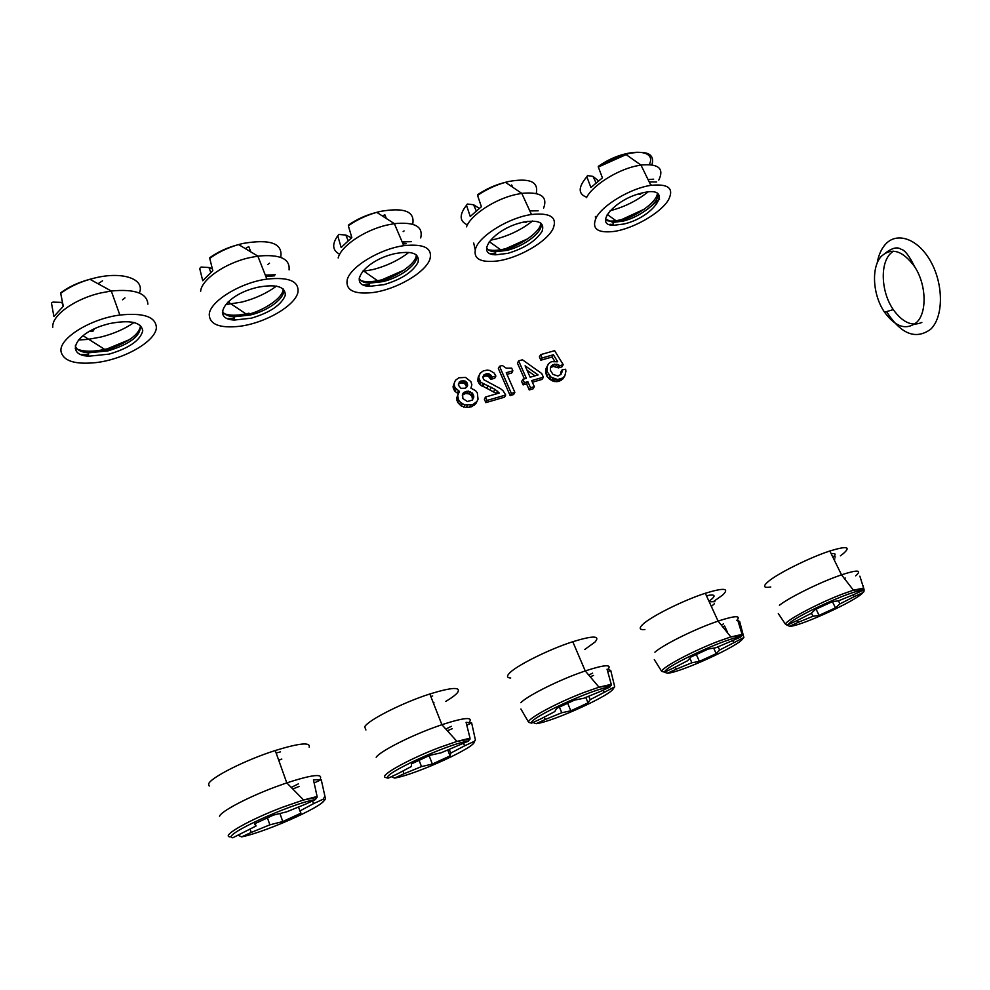 <?xml version="1.0" encoding="UTF-8"?>
<svg xmlns="http://www.w3.org/2000/svg" width="990" height="990" viewBox="0 0 990 990"><rect width="100%" height="100%" fill="white"/><g stroke="black" fill="none" stroke-linecap="round" stroke-linejoin="round"><path stroke-width="1.49" d="M770.789 586.983C763.488 588.184 762.634 586.389 768.228 581.576C777.695 573.445 809.733 557.506 829.843 550.997C847.205 545.676 851.487 546.715 842.688 554.115L840.386 555.811M831.179 553.707C835.783 553.064 836.377 554.251 832.924 557.296M779.427 605.249C788.325 598.146 815.822 584.273 836.03 576.799L841.512 574.819C857.662 569.572 862.377 569.906 855.682 575.846M365.916 730.001L364.691 726.771C368.28 720.039 402.856 702.566 429.833 693.978C452.059 687.159 461.303 686.701 457.566 692.604C455.61 694.955 451.675 697.888 445.748 701.427M430.811 696.477L432.68 695.97M376.175 757.251C379.752 751.719 407.249 737.414 432.84 727.922L441.887 724.692C464.137 717.502 473.282 716.649 469.334 722.143M644.874 629.553C639.515 629.974 638.773 628.291 642.646 624.529C650.48 616.745 683.249 600.336 705.301 593.27C724.135 587.503 729.89 588.122 722.576 595.126L713.802 601.326M706.439 595.732C715.671 593.851 716.525 595.708 708.988 601.277M654.897 652.187C662.298 645.517 689.882 631.484 711.674 623.403L718.084 621.101C735.137 615.533 741.374 615.31 736.808 620.408M510.704 678.001C507.189 677.841 506.608 676.418 508.947 673.707C514.85 666.394 548.46 649.49 572.777 641.718C593.22 635.444 600.621 635.568 594.99 642.065L584.719 649.514M520.864 702.714C526.494 696.552 554.091 682.382 577.665 673.633L585.239 670.923C604.358 664.698 611.993 664.117 608.145 669.178M297.953 292.161C295.404 305.663 264.936 323.285 239.32 326.329C219.434 328.408 209.41 324.386 209.249 314.251C210.004 301.319 240.496 282.558 266.879 279.106C288.783 276.816 299.141 281.172 297.953 292.161M256.967 287.422L252.537 288.647C223.777 297.012 211.749 319.386 234.494 320.03L251.349 318.174C270.035 312.593 281.346 304.982 285.293 295.317C285.442 286.419 276 283.784 256.967 287.422M225.596 304.598L241.733 302.099C255.185 298.634 266.756 293.288 276.458 286.073M289.08 269.886C290.144 258.65 279.724 254.059 257.846 256.113L249.158 257.759C224.841 263.241 201.354 279.687 200.624 291.369M668.46 199.881C660.875 212.999 633.031 228.938 613.59 231.487C597.329 233.219 591.5 228.702 596.091 217.899C602.378 205.165 630.779 188.174 650.888 185.365C668.436 183.546 674.289 188.385 668.46 199.881M641.693 193.062L638.921 193.817C612.958 201.032 593.988 225.497 613.602 225.299L623.886 224.012C655.454 216.872 675.316 184.449 641.693 193.062M610.162 210.709L611.016 210.499C624.628 206.885 636.954 200.71 647.992 191.973M658.796 180.069C664.401 168.424 658.449 163.424 640.951 165.058L635.568 166.097C615.941 170.515 592.168 185.922 586.513 197.678M553.101 228.603C546.925 241.869 518.352 258.303 497.153 261.014C479.766 262.87 472.663 258.477 475.831 247.859C480.558 235.038 509.578 217.515 531.469 214.508C550.353 212.541 557.568 217.231 553.101 228.603M522.151 222.379L518.946 223.257C491.956 230.856 475.188 254.764 495.854 254.801L507.845 253.341C524.44 248.342 535.85 241.016 542.062 231.363C545.007 222.354 538.374 219.359 522.151 222.379M490.421 240.211L495.891 239.06C509.702 235.422 521.916 229.408 532.533 220.993M543.621 208.098C547.928 196.503 540.651 191.602 521.779 193.372L515.53 194.572C494.493 199.299 470.757 215.053 466.513 226.821M429.883 259.306C425.366 272.683 395.938 289.686 372.698 292.557C354.111 294.525 345.597 290.305 347.181 279.898C350.089 267.003 379.789 248.898 403.759 245.681C424.091 243.552 432.791 248.094 429.883 259.306M394.218 253.762L390.468 254.789C362.526 262.771 348.084 285.999 369.802 286.296L383.934 284.662C401.532 279.39 412.917 271.916 418.077 262.239C419.723 253.279 411.766 250.445 394.218 253.762M362.563 271.421L373.069 269.528C386.83 265.939 398.784 260.197 408.944 252.314M420.676 237.947C423.448 226.5 414.674 221.735 394.354 223.653L387.028 225.052C364.444 230.138 340.795 246.238 338.172 257.969M156.37 327.43C156.16 341.043 124.418 359.37 95.968 362.6C74.72 364.765 63.051 360.954 60.959 351.19C59.165 338.233 90.635 318.731 119.864 315.043C143.476 312.593 155.64 316.726 156.37 327.43M109.346 323.619L104.061 325.104C74.708 333.84 65.093 355.125 88.754 356.214L109.11 354.123C129.009 348.208 140.233 340.449 142.77 330.808C141.186 322.022 130.049 319.621 109.346 323.619M78.457 339.991L87.9 339.409L100.968 337.021C113.85 333.729 124.901 328.878 134.12 322.468M147.906 304.165C147.052 293.188 134.85 288.795 111.276 290.998L100.844 292.929C74.584 298.869 51.369 315.662 52.804 327.245M209.224 786.048L208.581 784.179C209.385 778.19 245.124 760.06 275.245 750.519C299.438 743.094 310.736 741.98 309.152 747.19M276.161 753.056L280.517 751.856M219.533 816.304C220.671 811.503 247.97 797.111 275.826 786.778L286.791 782.867C311.009 775.034 322.233 773.499 320.451 778.264M470.027 738.193L468.493 741.102L441.144 752.784L430.007 755.296L411.568 763.81L411.333 766.532L397.572 773.821L388.105 778.19L385.147 777.36C379.665 775.318 409.835 758.625 439.795 747.363L456.959 741.411L470.027 738.193L466.08 722.316L471.648 722.91L475.41 740L474.049 741.461L464.582 745.829L463.605 743.354M466.983 725.064L471.648 722.91M391.335 776.692L394.626 778.078L403.982 773.772L402.93 770.987M464.582 745.829L450.722 753.118L449.287 749.455M447.777 750.074L450.054 755.89L432.358 764.045L421.505 766.594L419.092 760.332M450.722 753.118L450.054 755.89M429.115 755.704L432.358 764.045M421.505 766.594L403.982 773.772M446.156 728.875L451.329 726.313M447.765 730.533L452.269 728.702M520.913 709.001L528.672 722.366C526.123 719.346 557.135 702.541 584.706 692.196L599.012 687.209L611.251 684.325L607.056 669.215L610.731 670.416L614.716 686.825L604.246 692.357L603.281 690.117M528.672 722.366L531.593 723.133L540.8 718.889L554.771 711.6L556.59 708.37L574.534 700.103L583.766 698.247L600.485 691.416L609.803 687.122L611.251 684.325M607.959 671.69L610.731 670.416M532.966 722.502L536.159 723.69L545.267 719.495L544.265 717.082M604.246 692.357L590.201 699.645L588.741 696.218M585.758 697.43L588.072 702.875L570.834 710.808L561.763 712.738L559.399 707.083M590.201 699.645L588.072 702.875M567.666 703.271L570.834 710.808M561.763 712.738L545.267 719.495M589.075 674.895L592.651 673.138M590.646 676.628L593.629 675.415M229.841 836.872C220.919 835.981 250 819.473 282.657 807.197L303.546 799.982L317.109 796.505L313.459 779.811L321.243 779.674L325.314 798.039M315.476 799.561C289.6 803.917 219.124 836.562 232.823 837.763L256.026 826.007L254.405 823.89L273.376 815.116L286.679 811.837L305.625 804.115L315.476 799.561L317.109 796.505M314.362 782.855L321.243 779.674M312.531 800.922L313.533 803.657L323.26 799.165L324.868 796.158M238.219 835.275L241.61 836.884L251.225 832.442L250.111 829.199M313.533 803.657L299.921 810.946L298.51 807.011M299.921 810.946L300.972 813.149L282.781 821.552L269.874 824.818L267.436 817.864M279.935 813.495L282.781 821.552M269.874 824.818L251.225 832.442M256.026 826.007L255.172 823.532M291.604 787.248L298.361 783.87M293.25 788.82L299.265 786.394M280.727 257.375C283.041 243.416 270.456 238.763 242.996 243.441L238.602 244.579C227.477 247.809 217.862 252.413 209.744 258.365L212.813 270.678L202.727 280.752L199.708 268.488L201.032 267.065L208.94 267.51L210.759 272.287M209.744 258.365L210.858 256.942M250.532 251.089L248.762 246.56L245.916 248.329M208.94 267.51L212.194 268.785M274.279 275.876L265.803 276.383M267.77 264.528L269.515 263.192M536.184 193.483C538.857 181.739 529.675 177.742 508.625 181.504L505.432 182.321C495.346 185.204 486.065 189.573 477.564 195.438L481.388 206.687L470.238 216.488L466.488 205.276C459.1 214.781 459.41 221.315 467.416 224.891M477.564 195.438L478.356 194.189M476.19 210.684L473.529 204.732L467.342 204.039L466.488 205.276M523.698 222.02L526.049 222.267L527.324 221.376M473.529 204.732L479.185 208.284M512.325 186.368L511.669 184.957M412.694 224.26C415.144 211.501 404.39 207.207 380.457 211.39L376.745 212.343C366.139 215.399 356.672 219.879 348.344 225.794L351.821 237.551L341.154 247.5L337.739 235.781C331.774 244.307 332.417 250.47 339.681 254.269M348.344 225.794L349.297 224.47M386.05 217.676L384.788 214.681L383.006 215.783M348.072 240.471L345.807 235.038L338.815 234.457L337.739 235.781M345.807 235.038L351.45 237.823M406.246 243.763L403.004 243.911M405.467 241.906L402.212 242.055M403.153 231.611L404.081 230.917M651.94 164.835C654.947 153.933 647.089 150.183 628.39 153.574L598.319 167.062L602.427 177.841L590.894 187.506L586.847 176.764C578.011 187.221 577.987 194.052 586.748 197.258M598.319 167.062L598.95 165.899M595.992 182.717L592.985 176.393L587.515 175.601L586.847 176.764M638.34 193.99L640.196 194.25L642.027 192.988M592.985 176.393L598.393 180.774M650.64 184.87L651.568 185.006M654.303 659.625L661.691 671.393C661.679 667.557 693.309 650.69 718.765 641.149L730.83 636.941L742.079 634.429L737.686 620L739.728 621.732L743.874 637.51L733.738 642.77L732.81 640.74M661.691 671.393L664.575 672.111L673.547 667.978L687.642 660.714L690.834 657.051L708.283 649.032L715.869 647.745L740.706 637.115L742.079 634.429M723.108 626.645L724.618 626.027L727.341 631.942M738.577 622.264L739.728 621.732M664.352 672.198L667.446 673.225L676.306 669.153L675.366 667.037M733.738 642.77L719.594 650.034L718.121 646.816M713.666 648.116L716.191 653.672L699.398 661.382L691.886 662.755L689.832 658.202M719.594 650.034L716.191 653.672M696.317 654.538L699.398 661.382M691.886 662.755L676.306 669.153M721.562 624.863L723.616 623.861M863.02 585.647L864.183 590.114L862.884 592.663L854.16 596.661L853.244 594.804M778.301 613.577L785.318 624.022C787.508 619.48 819.584 602.625 843.146 593.79L853.429 590.189L863.614 588.085L859.865 576.18M785.318 624.022L788.164 624.678L796.901 620.668L811.082 613.441L815.438 609.419L832.429 601.623L838.567 600.831L853.479 594.718L862.302 590.659L863.614 588.085M785.887 624.529L789.562 626.299L798.2 622.326L797.321 620.458M854.16 596.661L839.941 603.888L838.456 600.843M832.429 601.623L835.449 607.86L819.089 615.359L812.951 616.275L811.441 613.119M839.941 603.888L835.449 607.86M816.094 609.122L819.089 615.359M812.951 616.275L798.2 622.326M844.693 578.37L845.324 578.061M139.355 293.04C145.394 279.329 123.28 271.037 95.164 277.905L89.917 279.279C78.272 282.707 68.533 287.409 60.699 293.387L63.286 306.306L53.893 316.503L51.443 302.94L52.953 302.111L61.9 302.396L63.261 306.331M60.699 293.387L61.974 291.877M102.576 280.801L98.592 283.35M94.57 328.767L92.912 331.254L89.768 331.217M122.537 299.797L124.963 297.866M534.34 386.669L533.066 388.847L529.266 389.961L526.593 383.885L523.128 384.887L521.643 381.521L522.881 379.318L524.366 382.697L527.843 381.695L530.529 387.783L534.34 386.669L531.655 380.593L543.374 377.202L541.728 373.515L522.448 359.791L518.649 360.867L526.346 378.329L522.881 379.318M543.374 377.202L542.087 379.393L532.36 382.214M524.391 378.885L517.436 363.107L518.649 360.867M534.971 375.841L527.101 370.297M538.102 374.938L530.157 377.227L525.108 365.805L538.102 374.938M529.266 389.961L530.529 387.783M526.593 383.885L527.843 381.695M523.128 384.887L524.366 382.697M496.869 393.735L479.63 384.479L477.576 379.727L480.063 373.304L478.69 377.499L480.744 382.264L494.913 389.305L499.307 393.03L485.508 397.027L486.981 400.467L505.717 395.01L503.093 390.778L500.643 388.798L483.553 379.554L482.873 377.079L483.912 374.876L486.585 373.737L489.493 374.047L492.018 377.14L495.891 376.039L494.208 373.094L489.926 370.507L487.377 370.087L483.355 370.854L480.063 373.304M505.717 395.01L504.529 397.176L485.843 402.633L484.37 399.205L485.508 397.027M495.891 376.039L494.728 378.254L490.867 379.356L488.355 376.274L485.459 375.965L482.885 377.042M490.867 379.356L492.018 377.14M490.285 378.007L491.436 375.779M489.493 377.091L490.644 374.864M488.355 376.274L489.493 374.047M487.006 375.903L488.144 373.675M485.459 375.965L486.585 373.737M484.048 376.361L485.174 374.133M482.934 376.806L483.912 374.876M485.843 402.633L486.981 400.467M496.547 393.364L497.71 391.186M493.763 391.496L494.913 389.305M490.112 389.491L491.263 387.288M486.771 388.154L487.909 385.964M482.922 386.583L484.048 384.38M481.92 386.112L483.046 383.91M479.63 384.479L480.744 382.264M478.541 382.882L479.655 380.667M477.96 381.521L479.073 379.306M477.576 379.727L478.69 377.499M478.121 377.289L479.234 375.061M476.994 401.445L475.881 403.611L471.611 406.779L466.315 407.558L461.204 405.95L457.652 402.336L456.625 397.992L459.447 391.434L455.041 387.696L454.088 384.504L454.645 382.041L455.499 380.259L458.853 377.784L465.51 377.425L470.906 381.633L471.859 384.801L470.894 388.154L475.571 390.654L477.316 392.844L478.034 399.205L476.994 401.445L472.725 404.625L464.805 404.984L460.461 402.361L458.717 400.158L457.677 395.802L458.246 393.327M458.147 393.525L455.078 391.508L453.408 388.525L453.049 386.719L454.645 382.041M467.651 385.246L466.562 387.449L465.906 384.962L463.964 383.229L461.031 382.907L458.321 384.071L460.672 381.101L465.04 381.002L466.983 382.746L467.651 385.246L465.312 388.216L460.944 388.315L458.407 385.197L459.385 381.843M472.552 399.824L471.933 396.272L469.347 393.946L465.548 393.5L462.243 395.109M473.034 394.082L473.851 396.94L472.379 400.071L467.367 401.519L462.887 398.562L462.565 394.02L465.201 391.718L468.567 391.137L473.034 394.082L471.933 396.272M472.527 397.646L473.628 395.456M470.993 395.01L472.094 392.82M469.347 393.946L470.436 391.755M467.478 393.327L468.567 391.137M465.548 393.5L466.637 391.298M464.124 393.909L465.201 391.718M462.479 394.762L463.555 392.572M472.75 399.118L473.851 396.94M466.488 386.323L467.565 384.12M459.608 383.316L460.672 381.101M461.031 382.907L462.095 380.692M462.602 382.845L463.679 380.63M463.964 383.229L465.04 381.002M465.114 384.046L466.191 381.831M465.906 384.962L466.983 382.746M461.204 405.95L462.281 403.772M463.728 407.15L464.805 404.984M459.397 404.539L460.461 402.361M457.652 402.336L458.717 400.158M456.922 400.604L457.986 398.425M456.625 397.992L457.677 395.802M457.38 393.154L458.444 390.951M455.078 391.508L456.13 389.305M453.989 389.899L455.041 387.696M453.408 388.525L454.46 386.323M453.049 386.719L454.088 384.504M474.173 405.257L475.287 403.103M471.611 406.779L472.725 404.625M469.47 407.41L470.572 405.244M466.315 407.558L467.404 405.393M560.724 374.616L560.786 372.091L562.122 369.889L561.045 374.356L557.939 376.014L552.977 374.418L550.353 370.272L550.514 367.203L552.841 364.654L556.887 364.246L559.833 365.657L563.223 364.679L554.623 350.683L540.651 354.63L542.136 357.959L553.398 354.767L557.692 361.771L551.504 361.659L548.534 363.639L547.383 366.226L547.074 371.596L551.133 377.227L557.58 379.517L562.691 378.032L564.82 375.903L565.884 371.436L565.661 369.245L562.122 369.889M563.223 364.679L561.887 366.894L558.509 367.872L553.237 366.387L550.403 367.81M554.685 361.226L552.086 357.006L540.862 360.199L539.389 356.883L540.651 354.63M564.82 375.903L562.753 379.059L558.113 381.546L554.251 381.534L549.834 379.418L546.975 376.472L545.577 371.596L546.084 368.441L548.534 363.639M562.753 379.059L564.102 376.868M561.355 380.222L562.691 378.032M559.808 381.051L561.144 378.861M558.113 381.546L559.437 379.356M556.256 381.707L557.58 379.517M554.251 381.534L555.563 379.343M552.927 381.162L554.239 378.972M551.455 380.457L552.767 378.267M549.834 379.418L551.133 377.227M548.547 378.279L549.858 376.089M546.975 376.472L548.274 374.269M545.775 373.799L547.074 371.596M545.577 371.596L546.864 369.394M545.663 370.074L546.95 367.859M546.084 368.441L547.383 366.226M552.086 357.006L553.398 354.767M540.862 360.199L542.136 357.959M558.509 367.872L559.833 365.657M557.382 367.08L558.694 364.852M555.576 366.473L556.887 364.246M553.237 366.387L554.548 364.171M551.541 366.882L552.841 364.654M550.465 367.463L551.442 365.817M560.847 373.96L562.184 371.757M512.87 370.805L506.249 372.698L514.85 392.349L511.347 393.364L499.517 366.275L502.314 365.483L506.224 368.156L511.694 368.119L512.87 370.805L511.669 373.032L506.979 374.368M514.85 392.349L513.624 394.527L510.135 395.542L498.354 368.515L499.517 366.275M510.135 395.542L511.347 393.364M893.227 251.151L890.121 253.886C879.726 264.8 881.447 292.656 893.265 309.61C902.496 322.406 912.025 326.688 921.851 322.443M881.273 256.385C891.606 247.079 902.719 250.519 914.636 266.718C926.454 284.439 927.259 312.753 916.542 322.48C906.221 330.512 895.554 327.096 884.54 312.221C872.747 295.218 870.965 267.3 881.273 256.385M877.152 263.167C878.476 255.445 881.137 249.27 885.159 244.629C896.693 231.128 918.435 238.689 931.046 262.078C943.854 285.269 943.371 317.406 930.563 329.336C915.614 340.04 900.949 334.125 886.557 311.615M832.59 556.615L835.597 556.986M834.855 558.917L834.1 559.684M433.397 703.061L434.078 702.888L433.422 703.148M709.211 601.784L714.916 601.71M714.434 603.714L711.352 606.437M222.416 310.848C223.715 314.288 227.564 316.256 233.962 316.788L250.346 315.006C269.552 310.439 287.075 296.542 283.029 288.746M222.379 312.877C228.455 315.884 237.303 315.983 248.948 313.211M228.492 318.916L234.296 318.805M275.331 274.725L265.308 275.121M227.589 318.582L234.209 318.335M605.484 219.025L612.946 222.404L622.945 221.154C640.839 217.008 661.506 200.524 657.397 193.322M605.472 220.238C609.184 221.513 614.332 221.339 620.928 219.718M621.869 219.471L644.144 209.237M609.494 224.619L613.355 224.185M656.692 181.999L649.205 181.937M595.411 216.463L595.547 218.988M647.151 209.509L659.538 199.213M653.635 179.19L648.042 179.561M486.523 247.649C487.699 250.136 490.607 251.51 495.223 251.794L506.892 250.383C525.282 246.089 544.871 230.385 540.689 222.936M486.523 249.146C490.879 250.891 497.054 250.792 505.036 248.849M505.865 248.626L527.992 238.689M491.25 254.022L495.619 253.663M538.164 210.821L529.823 210.907M490.446 253.725L495.52 253.192M473.703 243.07L475.188 249.653M359.147 278.178C360.397 281.135 363.751 282.793 369.221 283.177L382.969 281.606C401.792 277.163 420.342 262.325 416.171 254.678M359.135 279.947C364.271 282.274 371.671 282.274 381.323 279.935M382.004 279.762L404.044 270.109M364.58 285.38L369.579 285.132M411.345 241.659L402.138 241.894M363.726 285.071L369.493 284.662M75.265 345.943C76.577 349.829 80.92 352.131 88.296 352.848L108.096 350.844C130.507 343.938 141.261 335.462 140.333 325.401M75.166 348.183C82.368 351.957 92.961 352.193 106.969 348.888M107.291 348.814L129.344 339.681M85.697 354.977L88.58 354.915M80.908 354.482L88.518 354.432M278.623 759.974L281.816 759.095L278.735 760.283M388.105 778.19C379.615 775.244 448.086 743.601 468.493 741.102M474.049 741.461C478.826 745.755 416.419 774.477 394.626 778.078M531.593 723.133C527.559 718.715 594.111 688.025 609.803 687.122M613.454 688.112C614.208 693.718 553.41 721.648 536.159 723.69M323.26 799.165C332.714 801.912 268.624 831.464 241.61 836.884M649.291 164.563C657.731 148.104 625.148 148.042 599.903 165.293M664.575 672.111C664.389 666.431 729.098 636.644 740.706 637.115M742.71 638.649C740.013 645.356 680.736 672.544 667.446 673.225M788.164 624.678C791.295 617.946 854.259 589.013 862.302 590.659M862.884 592.663C857.204 600.311 799.413 626.794 789.562 626.299M863.565 589.248L853.429 590.189L841.512 574.819L829.843 550.997M470.003 739.134L456.959 741.411L441.887 724.692L429.833 693.978M742.042 635.543L730.83 636.941L718.084 621.101L705.301 593.27M611.226 685.365L599.012 687.209L585.239 670.923L572.777 641.718M283.165 289.105C283.165 298.064 263.761 310.043 249.926 313.867L233.962 316.788L234.494 320.03M247.129 314.696L228.084 301.938M266.879 279.106L257.846 256.113L238.602 244.579C227.638 247.413 218.035 251.794 209.781 257.722M610.446 224.891L610.112 224.185M657.36 193.31C657.249 201.416 638.872 214.855 622.487 220.151L612.946 222.404L613.602 225.299M617.314 221.673L607.254 214.446M650.888 185.365L640.951 165.058L625.63 154.279L619.059 156.135L598.257 166.37M494.319 254.665L493.775 253.428M540.738 223.035C541.27 231.375 520.591 245.223 506.435 249.344L495.223 251.794L495.854 254.801M501.955 250.668L489.27 241.647M531.469 214.508L521.779 193.372L505.432 182.321C495.557 184.734 486.263 188.867 477.539 194.745M416.27 254.925C416.691 263.266 397.349 276.21 382.524 280.517L369.221 283.177L369.802 286.296M378.824 281.606L363.182 270.703M403.759 245.681L394.354 223.653L376.745 212.343C366.325 214.954 356.858 219.223 348.344 225.126M140.493 325.809C139.367 334.373 128.428 342.317 107.687 349.656L88.296 352.848L88.754 356.214M105.942 350.163L82.987 335.684M119.864 315.043L111.276 290.998L89.917 279.279C78.42 282.348 68.694 286.853 60.749 292.78M317.097 797.346L303.546 799.982L286.791 782.867L275.245 750.519M473.022 743.762L475.41 740M612.253 689.919L614.716 686.825M322.876 801.826C325.45 799.673 326.069 798.237 324.732 797.507M741.708 639.862L743.552 638.005M862.352 593.22L863.973 591.636M893.265 309.61L884.54 312.221M885.704 252.821C892.337 247.884 897.398 246.671 900.912 249.195C904.625 249.827 909.204 255.667 914.636 266.718"/></g></svg>
